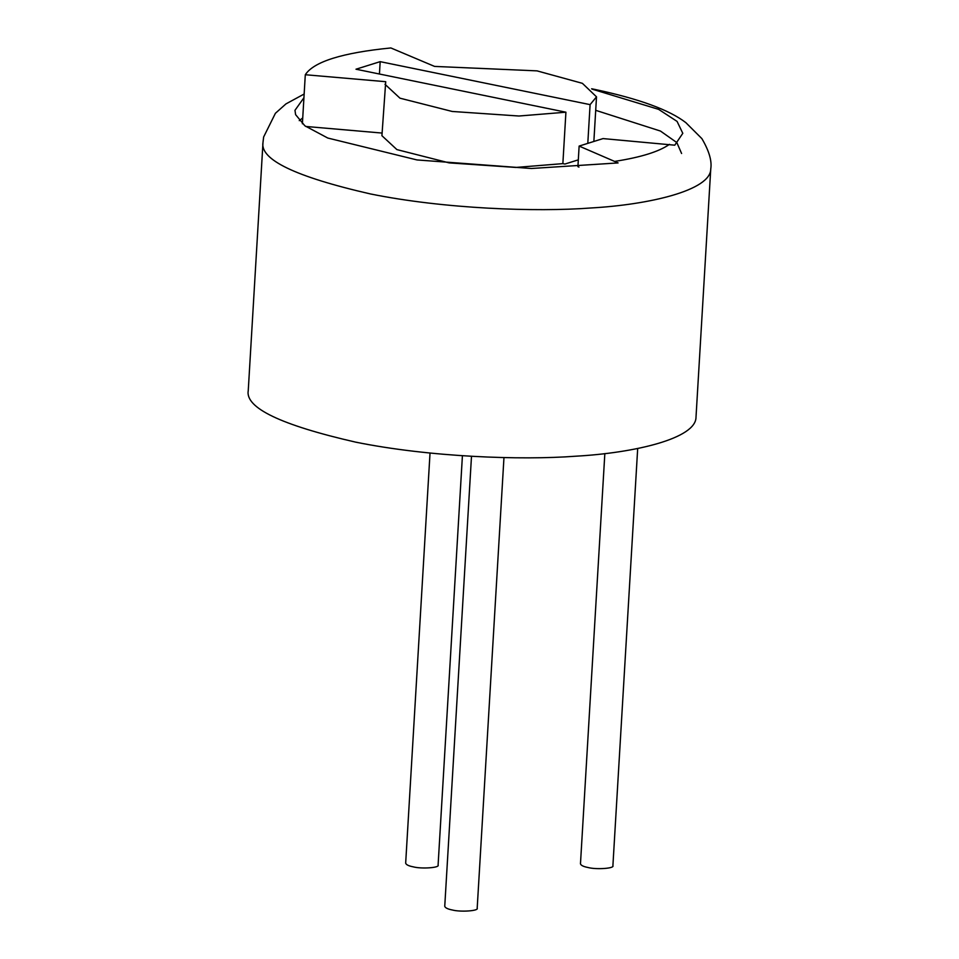 <?xml version="1.0" encoding="UTF-8"?>
<svg xmlns="http://www.w3.org/2000/svg" width="959" height="959" viewBox="0 0 959 959"><rect width="100%" height="100%" fill="white"/><g stroke="black" fill="none" stroke-linecap="round" stroke-linejoin="round"><path stroke-width="1.44" d="M710.751 168.988C710.799 190.302 649.339 204.735 590.624 207.995C536.189 212.131 444.293 208.918 370.438 193.946C295.612 176.828 259.793 159.638 262.994 142.388L248.249 390.589C245.048 407.839 280.867 425.029 355.681 442.147C429.548 457.119 521.432 460.332 575.88 456.196C634.594 452.936 696.054 438.503 696.006 417.189L710.751 168.988C712.069 161.052 709.121 150.935 701.88 138.623L685.865 122.656C669.334 109.889 639.054 98.825 595.024 89.463L591.631 88.779M681.597 153.5L676.85 142.591L660.475 131.059L595.707 110.321M302.732 117.933L299.256 120.654M578.948 167.082L577.917 166.638L579.128 146.08L603.043 138.587L674.764 145.193L682.796 133.313L677.078 121.409L658.593 109.35L592.063 89.127M578.313 159.853L564.911 164.049L562.861 163.629L565.918 112.203L355.993 69.216L380.172 61.652L379.44 74.023M302.385 123.771L305.298 74.73L385.722 81.695L381.922 135.698L396.906 149.604L449.148 162.886L515.894 167.441L562.861 163.629M305.765 126.456L382.078 133.061M303.931 97.758L294.976 110.309L295.612 114.66L304.878 125.809L327.774 138.036L416.985 159.937L531.346 168.496L618.087 162.922L579.128 146.08M384.979 84.272L399.963 98.178L452.192 111.46L518.951 116.015L565.918 112.203M587.795 143.359L590.097 104.639L596.51 96.835L582.377 83.325L537.028 70.87L434.571 66.411L390.864 47.95C342.303 52.769 313.785 61.7 305.298 74.73M590.097 104.639L380.172 61.652M503.966 457.587L477.186 908.221C479.092 910.882 460.596 912.237 452.288 909.983C447.757 909.108 445.252 907.873 444.748 906.303L471.492 456.304M462.418 455.741L438.095 865.09C440.001 867.751 421.504 869.094 413.197 866.84C408.666 865.965 406.16 864.742 405.669 863.16L430.028 453.032M637.687 448.5L612.897 865.749C614.803 868.41 596.306 869.765 587.999 867.499C583.468 866.624 580.962 865.402 580.471 863.819L604.841 453.583M615.222 161.316C641.08 157.252 659.157 151.594 669.466 144.341M596.51 96.835L593.861 141.464M262.994 142.388L263.641 136.993L275.401 113.294L285.962 103.896L304.147 94.03"/></g></svg>
